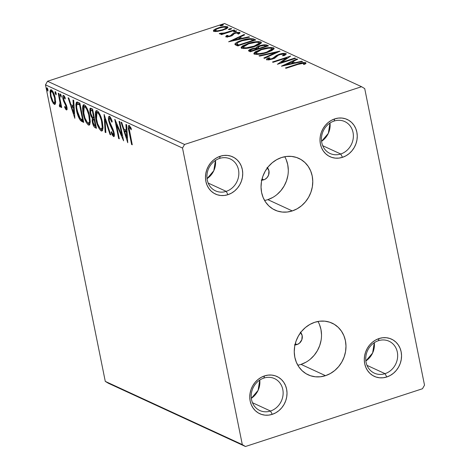 <?xml version="1.0" encoding="UTF-8"?>
<svg xmlns="http://www.w3.org/2000/svg" width="470" height="470" viewBox="0 0 470 470"><rect width="100%" height="100%" fill="white"/><g stroke="black" fill="none" stroke-linecap="round" stroke-linejoin="round"><path stroke-width="0.7" d="M267.078 167.367L268.94 170.822L268.617 174.993L267.201 177.472L265.062 179.264L263.817 179.81L262.037 178.988L263.817 179.81A7.32 6.504 -65.2 0 1 261.767 180.133M294.443 344.845L297.034 344.557L295.254 343.735L297.034 344.557A7.32 6.504 -65.2 0 1 294.984 344.874M264.575 200.467A28.47 25.28 114.8 0 0 267.818 199.638L292.287 210.924A28.47 25.28 -65.2 0 1 274.979 210.084A28.47 25.28 -65.2 0 1 261.273 182.995A28.47 25.28 -65.2 0 1 281.524 157.544L286.559 156.451L291.612 156.422L296.488 157.456L300.988 159.524L304.954 162.544L308.22 166.398L310.67 170.933L312.203 175.98L312.767 181.344L312.339 186.825L310.929 192.201L308.602 197.271L305.435 201.841L301.558 205.731L297.116 208.803L292.287 210.924L287.246 212.023L282.194 212.052L277.324 211.012L272.817 208.944L268.858 205.925L265.585 202.076L263.135 197.541L261.602 192.488L261.038 187.125L261.467 181.649L262.877 176.274L265.209 171.203L268.37 166.633L272.248 162.738L276.689 159.671L281.524 157.544A28.47 25.28 -65.2 0 1 298.832 158.384A28.47 25.28 -65.2 0 1 312.538 185.474A28.47 25.28 -65.2 0 1 292.287 210.924L267.818 199.638A28.47 25.28 114.8 0 0 284.761 156.716M297.798 365.208A28.47 25.28 114.8 0 0 301.035 364.379L325.504 375.671A28.47 25.28 -65.2 0 1 308.197 374.831A28.47 25.28 -65.2 0 1 294.49 347.741A28.47 25.28 -65.2 0 1 314.741 322.291L319.782 321.192L324.835 321.163L329.705 322.203L334.205 324.271L338.171 327.29L341.437 331.139L343.887 335.68L345.421 340.727L345.985 346.09L345.556 351.566L344.146 356.941L341.819 362.018L338.653 366.582L334.775 370.478L330.334 373.544L325.504 375.671L320.464 376.77L315.411 376.799L310.541 375.759L306.035 373.691L302.075 370.671L298.808 366.823L296.358 362.282L294.819 357.235L294.255 351.871L294.684 346.396L296.094 341.014L298.426 335.944L301.593 331.373L305.465 327.484L309.906 324.418L314.741 322.291A28.47 25.28 -65.2 0 1 332.049 323.131A28.47 25.28 -65.2 0 1 345.755 350.221A28.47 25.28 -65.2 0 1 325.504 375.671L301.035 364.379A28.47 25.28 114.8 0 0 317.978 321.462M340.732 154.001A17.572 15.604 114.8 0 0 353.029 132.434A17.572 15.604 114.8 0 0 334.088 121.054L334.757 118.875A20.504 18.207 -65.2 0 1 356.853 132.146A20.504 18.207 -65.2 0 1 342.507 157.315L340.732 154.001L322.72 145.694L340.732 154.001A17.572 15.604 -65.2 0 1 330.046 153.484A17.572 15.604 -65.2 0 1 321.586 136.764A17.572 15.604 -65.2 0 1 334.088 121.054A17.572 15.604 -65.2 0 1 344.774 121.571A17.572 15.604 -65.2 0 1 353.234 138.298A17.572 15.604 -65.2 0 1 340.732 154.001L342.507 157.315L338.882 158.102L335.239 158.126L331.732 157.38L328.489 155.887L325.634 153.714L323.284 150.941L321.521 147.674L320.411 144.037L320.005 140.178L320.317 136.23L321.327 132.358L323.007 128.71L325.287 125.414L328.078 122.611L331.279 120.402L334.757 118.875L338.388 118.082L342.025 118.064L345.532 118.81L348.775 120.296L351.63 122.47L353.986 125.243L355.749 128.516L356.853 132.146L357.259 136.012L356.953 139.954L355.937 143.826L354.257 147.48L351.977 150.77L349.187 153.578L345.99 155.787L342.507 157.315A20.504 18.207 -65.2 0 1 320.411 144.037A20.504 18.207 -65.2 0 1 334.757 118.875L334.088 121.054A17.572 15.604 114.8 0 0 321.791 142.627A17.572 15.604 114.8 0 0 340.732 154.001M321.574 141.294A17.572 15.604 114.8 0 0 329.999 123.04L328.336 133.345L321.574 141.294M226.199 191.372A17.572 15.604 114.8 0 0 238.496 169.799A17.572 15.604 114.8 0 0 219.555 158.425L220.224 156.24A20.504 18.207 -65.2 0 1 242.32 169.517A20.504 18.207 -65.2 0 1 227.974 194.68L226.199 191.372L208.187 183.065L226.199 191.372A17.572 15.604 -65.2 0 1 215.513 190.855A17.572 15.604 -65.2 0 1 207.053 174.135A17.572 15.604 -65.2 0 1 219.555 158.425A17.572 15.604 -65.2 0 1 230.241 158.942A17.572 15.604 -65.2 0 1 238.701 175.662A17.572 15.604 -65.2 0 1 226.199 191.372L227.974 194.68L224.349 195.473L220.706 195.496L217.199 194.745L213.956 193.258L211.101 191.084L208.751 188.311L206.988 185.045L205.878 181.408L205.472 177.542L205.784 173.6L206.794 169.729L208.474 166.075L210.754 162.785L213.545 159.982L216.746 157.773L220.224 156.24L223.855 155.453L227.492 155.429L230.999 156.181L234.242 157.667L237.097 159.841L239.453 162.614L241.216 165.881L242.32 169.517L242.726 173.383L242.42 177.325L241.404 181.197L239.724 184.851L237.444 188.141L234.653 190.943L231.457 193.152L227.974 194.68A20.504 18.207 -65.2 0 1 205.878 181.408A20.504 18.207 -65.2 0 1 220.224 156.24L219.555 158.425A17.572 15.604 114.8 0 0 207.258 179.992A17.572 15.604 114.8 0 0 226.199 191.372M207.041 178.665A17.572 15.604 114.8 0 0 215.466 160.411L213.803 170.71L207.041 178.665M270.491 411.033A17.572 15.604 114.8 0 0 282.787 389.46A17.572 15.604 114.8 0 0 263.846 378.086L264.516 375.9A20.504 18.207 -65.2 0 1 286.612 389.178A20.504 18.207 -65.2 0 1 272.265 414.34L270.491 411.033L252.478 402.725L270.491 411.033A17.572 15.604 -65.2 0 1 259.804 410.516A17.572 15.604 -65.2 0 1 251.344 393.789A17.572 15.604 -65.2 0 1 263.846 378.086A17.572 15.604 -65.2 0 1 274.533 378.603A17.572 15.604 -65.2 0 1 282.993 395.323A17.572 15.604 -65.2 0 1 270.491 411.033L272.265 414.34L268.64 415.133L264.998 415.157L261.49 414.405L258.247 412.919L255.392 410.745L253.042 407.972L251.274 404.705L250.169 401.069L249.764 397.203L250.075 393.261L251.086 389.389L252.766 385.735L255.046 382.445L257.836 379.643L261.038 377.434L264.516 375.9L268.147 375.113L271.783 375.089L275.291 375.836L278.534 377.328L281.389 379.502L283.745 382.274L285.507 385.541L286.612 389.178L287.017 393.043L286.706 396.986L285.695 400.857L284.015 404.511L281.736 407.801L278.945 410.604L275.749 412.813L272.265 414.34A20.504 18.207 -65.2 0 1 250.169 401.069A20.504 18.207 -65.2 0 1 264.516 375.9L263.846 378.086A17.572 15.604 114.8 0 0 251.55 399.653A17.572 15.604 114.8 0 0 270.491 411.033M251.333 398.325A17.572 15.604 114.8 0 0 259.757 380.071L258.095 390.37L251.333 398.325M385.024 373.662A17.572 15.604 114.8 0 0 397.32 352.095A17.572 15.604 114.8 0 0 378.379 340.715L379.049 338.535A20.504 18.207 -65.2 0 1 401.145 351.807A20.504 18.207 -65.2 0 1 386.798 376.975L385.024 373.662L367.011 365.355L385.024 373.662A17.572 15.604 -65.2 0 1 374.337 373.145A17.572 15.604 -65.2 0 1 365.877 356.424A17.572 15.604 -65.2 0 1 378.379 340.715A17.572 15.604 -65.2 0 1 389.06 341.232A17.572 15.604 -65.2 0 1 397.526 357.952A17.572 15.604 -65.2 0 1 385.024 373.662L386.798 376.975L383.173 377.762L379.531 377.786L376.024 377.04L372.781 375.548L369.925 373.374L367.575 370.601L365.807 367.334L364.702 363.698L364.297 359.832L364.608 355.89L365.619 352.018L367.299 348.364L369.579 345.074L372.369 342.272L375.571 340.063L379.049 338.535L382.68 337.742L386.316 337.724L389.824 338.471L393.067 339.957L395.922 342.131L398.278 344.904L400.041 348.176L401.145 351.807L401.55 355.673L401.239 359.615L400.228 363.486L398.548 367.14L396.269 370.43L393.478 373.239L390.282 375.448L386.798 376.975A20.504 18.207 -65.2 0 1 364.702 363.698A20.504 18.207 -65.2 0 1 379.049 338.535L378.379 340.715A17.572 15.604 114.8 0 0 366.083 362.288A17.572 15.604 114.8 0 0 385.024 373.662M365.866 360.954A17.572 15.604 114.8 0 0 374.29 342.701L372.622 352.999L365.866 360.954M242.303 444.602L105.28 381.387L45.484 84.847L182.513 148.062L242.303 444.602L245.458 446.5L422.465 388.749L424.516 385.153L364.72 88.613L361.565 86.715L184.557 144.466L47.535 81.251L224.542 23.5L361.565 86.715L184.557 144.466L182.513 148.062L242.303 444.602L245.458 446.5L422.465 388.749L424.516 385.153L364.72 88.613L361.565 86.715L224.542 23.5L47.535 81.251L45.484 84.847L105.28 381.387L108.435 383.285L245.458 446.5L108.435 383.285L105.28 381.387L242.303 444.602M54.297 104.364L55.296 104.04L54.297 104.364L55.607 102.86L55.666 101.849L54.285 94.658L53.269 92.202L51.653 89.993L50.443 90.005L50.037 91.45L50.713 97.278L53.151 103.265L54.561 104.452L55.46 103.641L55.243 98.171C54.455 94.194 53.163 91.409 51.365 89.829L50.766 89.752L50.413 95.945L52.058 101.232L54.297 104.364L54.878 104.434M59.96 106.978L60.383 106.837L59.96 106.978L60.642 105.192L61.2 105.01L60.642 105.192L61.059 107.26L61.617 107.078L61.059 107.26L61.717 107.565L58.885 93.518L58.227 93.213L60.095 103.165L60.107 104.851L59.813 105.321L59.379 104.916L59.367 106.267L60.307 106.937L60.642 105.192L61.059 107.26L61.717 107.565L58.885 93.518L58.227 93.213L60.048 102.707L59.367 106.267L60.207 107.001M66.335 109.915C67.104 109.915 67.275 108.876 66.846 106.813L63.591 99.082L63.938 97.19L64.766 96.92L63.938 97.19L65.142 99.088L65.26 97.96L63.521 95.434C62.675 95.451 62.486 96.585 62.945 98.853L63.521 98.665L62.945 98.853L63.603 101.121L64.22 100.921L63.603 101.121L64.831 103.476L65.583 103.236L64.831 103.476L65.782 105.227L66.37 105.039L65.782 105.227L66.2 106.578L66.752 106.396L66.2 106.578L65.941 108.171L64.801 106.302L64.66 107.33L65.201 107.154L64.66 107.33L66.681 109.945L67.063 108.546L66.57 105.68L64.02 100.492L63.479 98.312L63.938 97.19L65.142 99.088L65.26 97.96L64.19 96.027L63.221 95.375L62.745 96.309L62.821 98.148L63.603 101.121L66.2 106.578L66.076 108.194L64.801 106.302L64.66 107.33L65.906 109.545L66.881 109.739L66.658 109.957M77.867 102.278L76.387 102.307L75.858 104.634L76.169 108.458L77.409 113.922L80.094 119.968L81.375 121.219L83.731 122.412L79.859 103.194L76.716 102.09L76.475 110.127C77.168 114.028 78.431 117.377 80.258 120.185L83.731 122.412L79.859 103.194L77.867 102.278M92.59 109.069L90.663 108.2L89.899 108.605L89.958 112.8L90.88 115.908L92.302 118.34L92.138 120.925L93.131 124.879L94.394 127.117L96.468 128.292L92.59 109.069L90.293 108.206L89.958 112.8L92.302 118.34L92.326 122.059C92.942 125.09 93.924 126.982 95.257 127.728L96.468 128.292L92.59 109.069M104.123 114.386L105.139 132.293L105.862 132.622L105.004 119.004L110.027 134.543L110.744 134.872L104.123 114.386L105.139 132.293L105.862 132.622L105.004 119.004L110.027 134.543L110.744 134.872L104.123 114.386M119.051 121.278L121.936 135.577L114.768 119.304L118.646 138.521L119.304 138.826L116.413 124.491L123.587 140.8L119.709 121.583L119.051 121.278L121.936 135.577L114.921 119.368L118.646 138.521L119.304 138.826L116.413 124.491L123.587 140.8L119.709 121.583L119.051 121.278M129.191 125.508C128.087 125.907 128.016 127.91 128.986 131.518L129.55 131.336L128.986 131.518L131.6 144.502L132.164 144.314L131.6 144.502L132.264 144.801L129.109 128.334L129.315 127.517L129.714 127.552L131.224 129.796L131.259 128.475L129.191 125.508L128.451 125.796L128.298 127.335L131.6 144.502L132.264 144.801L129.685 132.017C129.009 129.573 128.98 128.057 129.597 127.482L131.224 129.796L131.259 128.475L128.768 125.449M127.758 142.727L126.63 124.773L125.913 124.438L126.271 130.196L123.869 129.085L121.748 122.517L121.031 122.188L127.758 142.727L126.63 124.773L125.913 124.438L126.271 130.196L123.869 129.085L121.748 122.517L121.031 122.188L127.758 142.727M109.451 116.401C108.376 116.437 108.123 117.894 108.693 120.767L109.263 120.584L108.693 120.767L111.367 127.629L112.06 127.405L111.367 127.629L112.565 129.914L113.176 129.72L112.565 129.914L113.464 132.581L114.022 132.405L113.464 132.581C113.746 133.968 113.623 134.649 113.094 134.62L111.449 131.624L111.173 132.569L111.754 132.381L111.173 132.569L113.481 136.588L114.128 136.376L113.481 136.588C114.416 136.564 114.621 135.307 114.11 132.804L113.182 129.726L109.357 121.101C108.999 119.257 109.181 118.352 109.898 118.393L110.832 118.093L109.898 118.393L111.883 122.218L112.224 121.489C111.466 119.01 110.544 117.312 109.451 116.401L108.776 116.531L108.458 117.535L108.693 120.767L109.804 124.38L113.464 132.581L113.276 134.661L112.418 133.833L111.449 131.624L111.173 132.569L112.248 135.031L113.675 136.641L114.345 135.619L113.722 131.253L110.15 123.563L109.246 120.443L109.31 118.693L109.898 118.393L111.883 122.218L112.224 121.489L110.603 117.688L109.04 116.343M102.419 122.241L100.968 116.995L99.552 113.722L97.901 111.29L96.385 110.597L95.839 111.02L95.304 113.053L95.545 117.588L96.726 122.835L98.735 127.899L100.821 130.695L101.59 131.042L102.46 130.56L103.024 127.74L102.419 122.241C101.344 116.783 99.569 112.935 97.096 110.697L96.338 110.609L95.257 113.763L95.851 119.298C96.926 124.82 98.712 128.698 101.22 130.93L101.925 131.013L103.018 127.834L102.419 122.241M89.682 116.366L88.231 111.12L86.815 107.847L85.164 105.415L83.648 104.722L83.102 105.145L82.567 107.178L82.808 111.713L83.989 116.96L85.998 122.024L88.084 124.82L89.188 125.138L89.723 124.679L90.287 121.865L89.682 116.366C88.607 110.908 86.833 107.06 84.359 104.822L83.601 104.734L82.52 107.888L83.114 113.417C84.189 118.945 85.981 122.823 88.483 125.055L89.188 125.132L90.281 121.959L89.682 116.366M74.836 118.311L73.708 100.357L72.991 100.028L73.355 105.779L70.947 104.669L68.826 98.107L68.109 97.772L74.836 118.311L73.708 100.357L72.991 100.028L73.355 105.779L70.947 104.669L68.826 98.107L68.109 97.772L74.836 118.311M60.372 93.982L60.148 95.328L61.024 95.046L60.148 95.328L61.247 97.108L60.894 94.717L60.26 93.965L60.066 94.793L61.076 97.202L61.247 95.839L60.242 93.965M55.325 91.65L55.096 93.001L55.977 92.713L55.096 93.001L56.194 94.781L55.589 91.914L55.055 91.826L55.16 93.283L56.083 94.875L56.194 93.507L55.196 91.638M47.088 87.855L46.859 89.2L47.74 88.912L46.859 89.2L47.964 90.98L47.611 88.589L46.971 87.831L46.783 88.66L47.793 91.074L47.958 89.705L46.959 87.837M217.751 31.349L225.324 29.275L227.545 27.989L227.95 27.06L226.846 26.549L223.385 26.672L215.953 28.752L213.891 29.939L213.386 30.961L214.89 31.502L217.751 31.349L223.109 30.104L228.003 27.195L227.55 26.755C225.13 26.261 222.04 26.637 218.28 27.877L214.185 29.716L213.327 30.814L213.768 31.249L217.751 31.349M234.783 30.274L234.125 29.974L223.967 33.123L221.117 33.164L219.302 33.693L222.768 33.675L220.806 34.316L221.47 34.621L234.783 30.274L234.125 29.974L224.977 32.877L219.384 33.482L219.431 33.864L222.768 33.675L220.806 34.316L221.47 34.621L234.783 30.274M226.334 36.936L226.646 36.695L226.422 35.597L225.958 36.866L229.266 36.607L232.198 35.579L234.078 33.74L235.582 33.141L237.914 32.865L238.296 33.1L237.644 33.805L239.254 33.576L239.97 32.894L239.524 32.295L235.875 32.577L232.621 33.746L230.406 35.738L227.844 36.319L227.268 36.078L227.95 35.403L226.422 35.597L225.712 36.754L230.547 36.243L232.386 35.473L234.078 33.74L235.194 33.258L238.137 32.929L238.513 34.187M234.853 44.145L237.532 45.896L255.756 39.95L252.895 38.722L249.347 38.628L244.089 39.674L238.278 41.648L236.175 42.711L234.871 44.033L235.311 44.785L237.532 45.896L255.756 39.95L253.765 39.034L253.988 40.132L254.487 40.361L253.988 40.132L253.765 39.034C250.816 38.193 246.762 38.657 241.604 40.414C237.767 41.589 235.517 42.835 234.853 44.145L234.865 44.25M268.488 45.825L265.086 44.762L259.587 45.79L257.113 46.859L256.279 47.934L252.737 48.492L249.306 49.785L248.466 50.76L250.269 51.771L268.488 45.825L266.778 45.038C264.998 44.562 262.601 44.815 259.587 45.79C257.401 46.501 256.297 47.212 256.279 47.934L251.603 48.827L248.436 50.678L250.269 51.771L268.488 45.825M280.02 51.148L258.941 55.771L259.657 56.106L275.567 52.558L263.823 58.027L264.545 58.356L279.909 51.095L258.941 55.771L259.657 56.106L275.567 52.558L263.823 58.027L264.545 58.356L280.02 51.148M294.949 58.033L281.395 62.457L290.671 56.059L272.447 62.005L273.105 62.31L286.694 57.875L277.388 64.284L295.612 58.339L294.949 58.033L295.048 58.521L294.949 58.033L281.395 62.457L290.671 56.059L272.447 62.005L273.105 62.31L286.694 57.875L277.388 64.284L295.612 58.339L294.949 58.033M298.186 64.331L303.021 63.127L303.949 63.344L303.438 64.343L305.171 64.038L305.917 63.244L305.659 62.604L301.916 62.727L285.402 67.98L286.06 68.285L298.186 64.331L303.796 63.221L303.438 64.343L305.171 64.038L305.659 62.604C303.403 62.31 300.753 62.763 297.71 63.967L285.402 67.98L286.06 68.285L298.186 64.331M281.559 66.205L302.527 61.529L301.811 61.2L295.089 62.698L292.687 61.588L297.645 59.279L296.928 58.944L281.454 66.158L302.527 61.529L301.811 61.2L295.089 62.698L292.687 61.588L297.645 59.279L296.928 58.944L281.559 66.205M267.148 59.855L268.37 59.056L268.147 57.957C266.731 58.662 266.255 59.249 266.719 59.725L272.5 59.044L274.938 57.986L278.24 55.266L279.809 54.585L284.097 54.132C284.344 54.591 283.78 55.125 282.399 55.742L283.862 55.683C285.801 54.825 286.483 54.097 285.919 53.498L282.899 53.421L279.18 54.273L276.36 55.525L272.371 58.55L268.834 59.197L268.429 58.862L269.786 57.828L268.147 57.957L266.725 58.92L266.496 59.573L269.304 59.802L273.205 58.803L275.25 57.775L278.24 55.266L280.984 54.262L284.097 54.132L283.845 54.884L282.399 55.742L283.862 55.683L286.113 54.209L285.919 53.498L286.071 54.262L285.919 53.498C284.168 53.128 281.924 53.386 279.18 54.273L271.766 58.768L268.423 58.95L268.646 60.048M267.365 52.423L271.713 50.66L274.098 48.768L273.558 47.799L271.166 47.435L262.372 48.892L255.187 51.829L253.829 53.327L254.905 54.226L257.813 54.385L262.389 53.745L267.365 52.423L274.151 48.386L273.558 47.799C270.144 47.153 265.85 47.693 260.691 49.409L253.841 53.462L254.452 54.068C257.913 54.69 262.213 54.138 267.365 52.423M254.628 46.542L258.982 44.779L261.361 42.893L260.821 41.918L258.43 41.554L249.635 43.017L242.45 45.954L241.092 47.452L242.167 48.351L245.81 48.457L250.428 47.699L254.628 46.542L261.414 42.506L260.821 41.918C257.407 41.278 253.118 41.818 247.954 43.534L241.104 47.587L241.721 48.193C245.175 48.809 249.482 48.263 254.628 46.542M228.637 41.795L249.605 37.112L248.888 36.783L242.167 38.282L239.765 37.171L244.723 34.862L244.006 34.533L228.637 41.795L249.605 37.112L248.888 36.783L242.167 38.282L239.765 37.171L244.723 34.862L244.006 34.533L228.637 41.795M235.582 31.655L236.645 31.067L236.175 30.85L233.42 31.743L235.311 31.743L236.551 30.908L234.489 31.149L233.52 31.901L235.582 31.655M230.535 29.328L231.593 28.735L231.123 28.517L228.373 29.416L229.977 29.487L231.504 28.576L229.436 28.823L228.467 29.569L230.535 29.328M222.298 25.527L223.362 24.933L222.886 24.716L220.136 25.615L222.028 25.609L223.268 24.781L221.2 25.022L220.23 25.768L222.298 25.527M336.291 325.581L336.632 326.215M332.407 323.319L332.748 323.319M182.513 148.062L45.484 84.847L47.535 81.251L184.557 144.466L182.513 148.062M297.804 64.455L297.71 63.967L297.804 64.455M303.996 63.532L305.629 63.614M305.817 63.397L305.659 62.604L305.817 63.397M305.976 62.939L305.659 62.604M304.113 64.225L303.967 63.503L304.113 64.225M305.747 63.656L303.732 63.556M291.676 62.592L292.781 62.081L291.676 62.592M297.052 59.555L296.928 58.944L297.052 59.555M292.904 62.686L292.687 61.588L292.904 62.686L294.349 63.356L292.904 62.686M295.184 63.168L295.089 62.698L295.184 63.168M301.904 61.67L301.811 61.2L301.904 61.67M285.901 64.748L291.095 62.328L292.939 63.18L293.033 63.65L292.939 63.18L285.901 64.748L285.995 65.218L285.901 64.748L291.095 62.328L292.939 63.18L285.901 64.748M280.543 63.256L281.436 62.657L280.543 63.256M286.876 58.774L286.694 57.875L286.876 58.774M286.817 58.486L287.769 58.174L286.817 58.486M281.495 62.945L281.395 62.457L281.495 62.945M286.242 53.815L285.919 53.498M284.097 54.132L284.497 55.407M268.593 59.12L268.746 59.866L268.593 59.12L269.786 57.828L268.147 57.957L268.446 59.05L266.948 60.019M271.86 59.244L271.766 58.768L271.86 59.244M273.863 58.533L273.722 57.816L273.863 58.533M274.862 58.027L274.721 56.847L274.944 57.945L276.413 56.735M279.28 54.773L279.18 54.273L279.28 54.773M284.291 54.402L285.836 54.491M284.926 54.391L284.05 54.42M276.583 56.623L274.468 58.427M275.69 53.163L275.567 52.558L275.69 53.163M254.241 53.956L255.392 52.94M260.791 49.902L260.691 49.409L260.791 49.902M271.93 48.539L273.781 48.898L273.558 47.799L273.963 48.998L271.384 48.527M254.576 53.574L254.106 54.197M272.394 50.096L272.171 48.868L266.702 52.117L266.796 52.599L266.702 52.117C262.56 53.498 259.093 53.944 256.297 53.445L255.862 53.022L261.344 49.714C265.509 48.322 268.963 47.893 271.713 48.416L272.171 48.868M256.373 54.473L256.079 53.985M255.862 53.022L256.279 54.408M256.491 54.414L256.297 53.445L256.491 54.414M249.035 51.201L250.481 50.425M251.703 49.332L251.603 48.827L251.703 49.332M256.414 48.592L256.279 47.934L256.414 48.592M256.585 48.639L258.007 47.593M259.687 46.289L259.587 45.79L259.687 46.289M265.374 45.86L267.001 46.136L266.778 45.038L267.224 46.236L265.309 45.86M258.441 47.4L256.526 48.786M250.968 50.225L249.529 50.883M250.798 50.543L250.61 49.896L253.671 48.745L255.739 48.498L257.319 48.95L257.419 49.438L257.319 48.95L251.479 50.86L250.798 50.543L250.998 51.535L250.798 50.543C250.087 50.155 250.586 49.679 252.29 49.121C254.446 48.445 256.009 48.34 256.984 48.798L251.479 50.86L251.579 51.348L250.439 50.225L250.675 51.371M259.187 48.345L258.853 48.187L259.005 48.921L258.853 48.187L258.024 47.635L258.242 48.733L258.059 47.276L260.245 46.095C262.542 45.396 264.199 45.29 265.209 45.784L266.061 46.618L265.961 46.13L259.187 48.345L259.287 48.827L258.024 47.635C257.924 47.129 258.664 46.618 260.245 46.095L263.905 45.461L265.961 46.13L259.187 48.345M258.212 48.575L258.024 47.635M241.504 48.075L242.655 47.065M248.054 44.027L247.954 43.534L248.054 44.027M259.199 42.664L261.044 43.017L260.821 41.918L261.226 43.117L258.647 42.652M241.839 47.699L241.368 48.316M259.663 44.221L259.434 42.993L253.964 46.242L254.059 46.724L253.964 46.242C249.823 47.623 246.356 48.069 243.56 47.57L243.125 47.141L248.607 43.839C252.772 42.447 256.226 42.012 258.976 42.541L259.434 42.993M243.636 48.592L243.343 48.105M243.125 47.141L243.542 48.527M243.754 48.539L243.56 47.57L243.754 48.539M235.27 44.75L236.956 43.487M241.703 40.908L241.604 40.414L241.703 40.908M251.785 39.627L253.988 40.132L251.221 39.615M237.28 43.322L235.241 44.791M238.296 45.766L237.15 44.838L238.531 45.884M253.224 40.255L238.742 44.985L238.842 45.467L238.314 44.785L238.472 45.59L238.314 44.785L236.927 43.739L237.15 44.838L236.927 43.739C237.327 42.688 239.107 41.683 242.256 40.72L250.293 39.269L253.224 40.255L253.324 40.743L253.224 40.255L238.742 44.985L237.109 44.045L237.003 43.381L238.572 42.194L242.256 40.72L249.141 39.257L250.98 39.38L253.224 40.255M238.754 38.182L239.864 37.665L238.754 38.182M244.13 35.138L244.006 34.533L244.13 35.138M239.982 38.27L239.765 37.171L239.982 38.27L241.433 38.94L239.982 38.27M242.262 38.752L242.167 38.282L242.262 38.752M248.983 37.253L248.888 36.783L248.983 37.253M232.979 40.332L238.178 37.911L240.017 38.763L240.111 39.233L240.017 38.763L232.979 40.332L233.073 40.802L232.979 40.332L238.178 37.911L240.017 38.763L232.979 40.332M238.137 32.929L237.644 33.805L239.254 33.576L239.7 32.359L239.847 33.088L239.7 32.359L234.465 32.976L234.565 33.488L234.465 32.976L232.621 33.746L232.844 34.845L231.81 35.837L232.844 34.845L232.621 33.746L231.587 34.739L231.792 35.773L231.587 34.739L230.87 35.491L230.993 36.09L230.87 35.491L229.824 35.961L229.918 36.437L229.824 35.961L227.392 36.249L227.527 36.913L227.392 36.249L227.95 35.403L226.422 35.597L226.646 36.695L227.368 36.601L226.223 37.03M227.392 36.249L227.492 37.224M233.678 34.439L233.367 34.574M238.337 33.317L239.571 33.352M240 32.665L239.7 32.359M239.741 33.394L238.202 33.323M234.636 31.895L234.489 31.149L234.636 31.895M222.868 34.163L222.768 33.675L222.868 34.163M219.384 33.482L219.431 33.864M225.089 33.441L224.977 32.877L225.089 33.441M229.748 31.919L229.648 31.431L229.748 31.919M234.225 30.456L234.125 29.974L234.225 30.456M229.583 29.563L229.436 28.823L229.583 29.563M213.838 31.284L214.408 30.814L214.185 29.716L214.408 30.814L215.107 30.38M218.38 28.37L218.28 27.877L218.38 28.37M225.917 27.289L226.182 27.818L225.453 28.5L222.463 29.798L222.563 30.28L222.463 29.798L217.522 30.861L215.131 30.48L216.553 29.14L219.402 28.035L223.244 27.19L225.917 27.289C226.464 28.059 225.312 28.893 222.463 29.798C219.666 30.732 217.31 31.044 215.401 30.72L215.566 31.525L215.401 30.72C214.913 29.933 216.094 29.087 218.95 28.177C221.74 27.242 224.061 26.949 225.917 27.289L227.715 27.83M227.756 27.783L227.55 26.755L227.756 27.783M227.768 27.853L226.076 27.571M215.207 30.327L213.68 31.472M226.417 28.617L226.405 28.917L226.417 28.617M215.354 31.578L215.695 30.932M215.401 30.72L215.113 30.427L215.336 31.525M226.446 28.723L226.217 27.595M221.352 25.768L221.2 25.022L221.352 25.768M261.344 49.714L268.846 48.151L271.355 48.287L272.177 48.998L271.061 50.202L267.971 51.676L263.934 52.904L259.052 53.692L256.461 53.515L255.921 52.652L256.943 51.647L261.344 49.714M248.607 43.839L256.109 42.276L258.618 42.412L259.44 43.123L258.324 44.327L254.611 46.025L246.315 47.817L243.724 47.64L243.184 46.777L244.206 45.766L248.607 43.839M129.379 127.47L129.42 125.649M130.866 127.705L130.084 127.958L130.866 127.705M130.572 127.164L129.597 127.482L130.572 127.164M130.548 127.117L129.597 127.482M130.161 128.357L130.149 127.993M129.491 125.455L129.42 127.793M127.505 138.662L127.258 137.904L127.505 138.662M125.038 131.03L124.503 129.379L125.038 131.03M126.959 129.973L126.271 130.196L126.959 129.973M127.053 131.524L125.59 130.848L124.55 131.189L125.59 130.848L127.053 131.524M126.771 138.068L124.55 131.189L126.389 132.035L127.07 131.812L126.389 132.035L126.771 138.068L127.452 137.845L126.771 138.068L124.55 131.189L126.389 132.035L126.771 138.068M122.647 136.147L122.347 135.442L122.647 136.147M117.048 124.286L116.413 124.491L117.048 124.286M119.21 138.339L118.646 138.521L119.21 138.339M116.895 124.333L116.742 123.581L116.895 124.333M122.5 135.395L121.936 135.577L122.5 135.395M110.785 118.005L109.898 118.393M113.481 136.588L113.852 136.629M114.257 136.071L113.294 134.708M114.363 134.314L113.094 134.62M109.469 118.446L109.651 116.519M109.816 116.19L109.481 118.675M113.687 133.85L113.464 133.492M113.605 135.254L114.375 136.159M113.904 135.689L114.222 136.042M110.573 134.361L110.027 134.543L110.573 134.361M105.556 118.822L105.004 119.004L105.556 118.822M105.826 132.07L105.139 132.293L105.826 132.07M105.362 118.887L105.309 118.064L105.362 118.887M102.395 130.642L101.22 130.93L102.26 130.59L100.439 128.721L102.448 130.66M96.415 119.11L95.851 119.298L96.415 119.11M96.303 113.335L96.526 111.566M96.344 112.712L96.297 113.605M98.254 112.248L98.87 112.53L97.966 112.271L96.926 112.612L98.553 112.342L97.513 112.683C99.493 114.498 100.909 117.588 101.761 121.947L102.319 121.765L101.761 121.947C102.689 126.371 102.366 128.704 100.791 128.945C98.794 127.1 97.361 123.986 96.509 119.603L96.926 112.612M103.077 127.705L102.401 128.662L103.018 127.881M102.389 128.662L101.35 129.003L100.139 128.445L97.672 123.833L96.092 116.901L96.109 114.057L96.943 112.606L98.16 113.158L99.481 115.127L101.45 120.555L102.219 126.994L101.784 128.627L100.791 128.945M94.552 125.425L96.297 127.394L95.257 127.728L96.285 127.394L94.676 125.672M92.89 121.871L92.326 122.059L92.89 121.871M92.96 117.5L93.342 117.999L93.095 119.586L93.342 117.999L92.302 118.34L93.342 117.999L92.937 117.471M90.528 112.618L89.958 112.8L90.528 112.618M90.704 110.315L90.921 108.3M90.939 108.264L90.722 110.556M91.862 109.904L92.807 110.139L90.828 110.244L92.619 110.05L91.579 110.391L92.89 110.556L92.332 110.738L93.771 117.882L92.343 117.018L90.616 113.106L90.828 110.244L92.332 110.738L93.771 117.882L94.335 117.7L93.771 117.882L92.766 117.359L91.544 115.855L90.487 112.289L90.816 110.244M94.053 119.31L94.576 119.245M95.41 126.013L94.729 125.702L92.978 122.329L93.148 119.568L94.681 119.421L93.835 119.697L94.729 119.674L94.17 119.856L95.41 126.013L95.974 125.831L95.41 126.013L94.053 125.143L92.849 121.56L93.007 119.65L94.17 119.856L95.41 126.013M94.646 119.268L93.148 119.568M89.658 124.767L88.483 125.055L89.523 124.715L87.702 122.846L89.717 124.785M83.678 113.235L83.114 113.417L83.678 113.235M83.566 107.46L83.789 105.691M83.607 106.837L83.56 107.73M85.517 106.373L86.133 106.655L85.229 106.396L84.189 106.731L84.776 106.808L85.816 106.467L84.764 106.802C86.756 108.623 88.172 111.713 89.024 116.072L89.582 115.89L89.024 116.072C89.952 120.496 89.629 122.829 88.055 123.07C86.057 121.225 84.629 118.111 83.772 113.728L84.189 106.731M90.34 121.83L89.664 122.788L90.281 122.006M89.653 122.788L88.613 123.128L87.402 122.57L84.935 117.958L83.36 111.026L83.378 108.182L84.206 106.725L85.423 107.283L86.744 109.252L88.713 114.674L89.482 121.119L89.047 122.752L88.055 123.07M80.652 118.904L81.862 120.443L83.548 121.507L82.432 121.818L83.478 121.477L81.298 119.844L80.258 120.185L81.298 119.844L80.699 118.986M77.039 109.945L76.475 110.127L77.039 109.945M76.892 104.64L77.333 102.09M77.427 101.972L76.898 104.998M78.637 103.794L79.483 104.005M79.929 104.193L78.384 103.817L77.221 104.211L78.884 104.534L79.929 104.193L78.884 104.534L79.594 104.863L82.673 120.138L83.237 119.956L82.244 119.938L80.241 118.528L77.133 110.438C76.446 107.389 76.475 105.315 77.221 104.211L80.153 104.681L79.594 104.863L82.673 120.138L79.971 118.187L78.114 114.216L76.704 107.689L76.692 105.427L77.221 104.211M74.583 114.245L74.336 113.493L74.583 114.245M72.116 106.614L71.581 104.963L72.116 106.614M74.037 105.556L73.355 105.779L74.037 105.556M74.131 107.107L72.668 106.431L71.628 106.772L72.668 106.431L74.131 107.107M73.849 113.652L71.628 106.772L73.467 107.624L74.148 107.401L73.467 107.624L73.849 113.652L74.53 113.429L73.849 113.652L71.628 106.772L73.467 107.624L73.849 113.652M67.016 109.293L66.258 108.135M67.128 107.853L65.941 108.171M63.521 95.434L63.174 95.392M63.873 95.51L63.785 97.137L63.838 95.651M64.79 96.826L63.938 97.19M66.094 107.812L67.163 109.434M66.388 107.09L66.106 106.549M60.577 106.197L59.367 106.267L60.407 105.926L60.413 105.139L60.706 106.367M61.147 104.51L60.93 104.969L59.725 105.304M60.912 104.975L61.124 104.622M60.695 102.495L60.048 102.707L60.695 102.495M59.737 97.754L59.179 97.936L59.737 97.754M55.313 104.011L54.026 102.666M52.675 101.032L52.058 101.232L52.675 101.032M50.977 95.757L50.413 95.945L50.977 95.757M52.699 91.192L51.324 91.503L52.611 92.461L54.585 97.86L55.137 97.678L54.585 97.86L54.802 101.925L54.473 102.607L53.95 102.642L53.051 101.696L51.066 96.238C50.437 93.248 50.654 91.685 51.718 91.55C53.057 92.796 54.015 94.899 54.585 97.86C55.213 100.856 55.002 102.448 53.95 102.642C52.605 101.338 51.641 99.205 51.066 96.238L50.754 92.843L51.377 89.835M51.212 90.287L51.042 92.091M53.903 102.472L55.343 104.023M52.376 91.162L52.758 91.215M53.95 102.642L55.196 102.36M51.718 91.55L51.042 91.732M319.418 324.388L320.957 329.435L321.515 334.805M321.086 340.28L319.682 345.656L317.35 350.726L314.183 355.296L310.306 359.192M305.864 362.258L301.035 364.379M300.683 332.519A7.32 6.504 -65.2 0 1 297.034 344.557L299.419 343.223L301.834 339.74L302.163 335.568L300.295 332.114M267.818 199.638L272.647 197.512M277.089 194.445L280.966 190.55L284.133 185.979L286.459 180.909L287.869 175.533M288.298 170.058L287.734 164.694L286.201 159.641M267.465 167.772A7.32 6.504 -65.2 0 1 263.817 179.81L261.22 180.104M303.967 63.391L304.19 64.49M221.094 33.294L221.317 34.392"/></g></svg>
